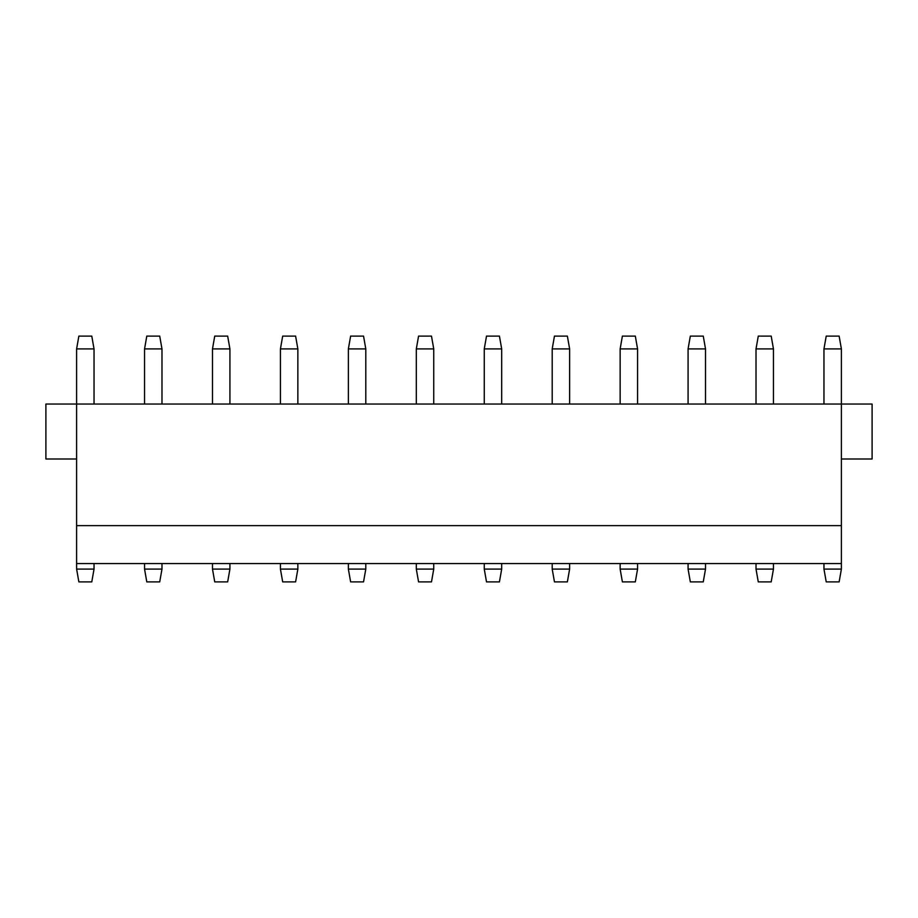 <?xml version="1.0" encoding="UTF-8"?>
<svg xmlns="http://www.w3.org/2000/svg" width="918" height="918" viewBox="0 0 918 918"><rect width="100%" height="100%" fill="white"/><g stroke="black" fill="none" stroke-linecap="round" stroke-linejoin="round"><path stroke-width="1.38" d="M76.607 459L45.9 459L45.9 404.046L872.1 404.046L872.1 459L841.393 459M76.607 569.08L94.038 569.08L91.777 581.897L78.868 581.897L76.607 569.08L76.607 563.549L841.393 563.549L841.393 348.92L823.962 348.92L826.223 336.103L839.132 336.103L841.393 348.92M94.038 569.08L94.038 563.549M161.981 569.08L159.721 581.897L146.8 581.897L144.551 569.08L161.981 569.08L161.981 563.549M144.551 569.08L144.551 563.549M229.925 569.08L227.664 581.897L214.743 581.897L212.483 569.08L229.925 569.08L229.925 563.549M212.483 569.08L212.483 563.549M297.857 569.08L295.607 581.897L282.687 581.897L280.426 569.08L297.857 569.08L297.857 563.549M280.426 569.08L280.426 563.549M365.8 569.08L363.539 581.897L350.63 581.897L348.37 569.08L365.8 569.08L365.8 563.549M348.37 569.08L348.37 563.549M433.744 569.08L431.483 581.897L418.574 581.897L416.313 569.08L433.744 569.08L433.744 563.549M416.313 569.08L416.313 563.549M501.687 569.08L499.426 581.897L486.517 581.897L484.256 569.08L501.687 569.08L501.687 563.549M484.256 569.08L484.256 563.549M569.63 569.08L567.37 581.897L554.461 581.897L552.2 569.08L569.63 569.08L569.63 563.549M552.2 569.08L552.2 563.549M637.574 569.08L635.313 581.897L622.393 581.897L620.143 569.08L637.574 569.08L637.574 563.549M620.143 569.08L620.143 563.549M705.517 569.08L703.257 581.897L690.336 581.897L688.075 569.08L705.517 569.08L705.517 563.549M688.075 569.08L688.075 563.549M773.449 569.08L771.2 581.897L758.279 581.897L756.019 569.08L773.449 569.08L773.449 563.549M756.019 569.08L756.019 563.549M841.393 569.08L839.132 581.897L826.223 581.897L823.962 569.08L841.393 569.08L841.393 563.549M823.962 569.08L823.962 563.549M823.962 404.046L823.962 348.92M758.279 336.103L771.2 336.103L773.449 348.92L756.019 348.92L758.279 336.103M773.449 404.046L773.449 348.92M756.019 404.046L756.019 348.92M690.336 336.103L703.257 336.103L705.517 348.92L688.075 348.92L690.336 336.103M705.517 404.046L705.517 348.92M688.075 404.046L688.075 348.92M622.393 336.103L635.313 336.103L637.574 348.92L620.143 348.92L622.393 336.103M637.574 404.046L637.574 348.92M620.143 404.046L620.143 348.92M554.461 336.103L567.37 336.103L569.63 348.92L552.2 348.92L554.461 336.103M569.63 404.046L569.63 348.92M552.2 404.046L552.2 348.92M486.517 336.103L499.426 336.103L501.687 348.92L484.256 348.92L486.517 336.103M501.687 404.046L501.687 348.92M484.256 404.046L484.256 348.92M418.574 336.103L431.483 336.103L433.744 348.92L416.313 348.92L418.574 336.103M433.744 404.046L433.744 348.92M416.313 404.046L416.313 348.92M350.63 336.103L363.539 336.103L365.8 348.92L348.37 348.92L350.63 336.103M365.8 404.046L365.8 348.92M348.37 404.046L348.37 348.92M282.687 336.103L295.607 336.103L297.857 348.92L280.426 348.92L282.687 336.103M297.857 404.046L297.857 348.92M280.426 404.046L280.426 348.92M214.743 336.103L227.664 336.103L229.925 348.92L212.483 348.92L214.743 336.103M229.925 404.046L229.925 348.92M212.483 404.046L212.483 348.92M146.8 336.103L159.721 336.103L161.981 348.92L144.551 348.92L146.8 336.103M161.981 404.046L161.981 348.92M144.551 404.046L144.551 348.92M78.868 336.103L91.777 336.103L94.038 348.92L76.607 348.92L78.868 336.103M841.393 525.635L76.607 525.635L76.607 348.92M94.038 404.046L94.038 348.92M76.607 525.635L76.607 563.549"/></g></svg>
